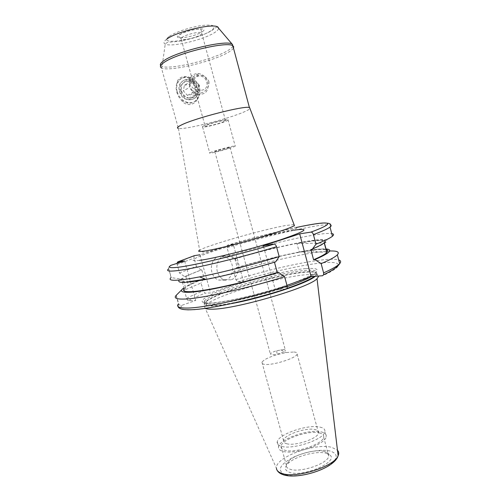 <?xml version="1.0" encoding="UTF-8"?>
<svg xmlns="http://www.w3.org/2000/svg" width="501" height="501" viewBox="0 0 501 501"><rect width="100%" height="100%" fill="white"/><g stroke="black" fill="none" stroke-linecap="round" stroke-linejoin="round"><path stroke-width="0.38" stroke-dasharray="2.5 1.88" d="M181.111 91.364C177.561 80.561 192.985 77.448 195.759 88.245C199.323 98.854 184.036 102.279 181.111 91.364M180.022 91.432C178.794 83.504 181.713 79.459 188.771 79.296C193.129 80.216 196.116 83.003 197.738 87.662C198.953 95.691 195.954 99.712 188.72 99.73C184.506 98.747 181.606 95.985 180.022 91.432M189.835 85.878C188.583 77.749 191.545 73.622 198.722 73.49C203.155 74.449 206.199 77.317 207.846 82.095C209.092 90.324 206.043 94.426 198.697 94.42C194.407 93.393 191.451 90.549 189.835 85.878M194.2 84.425C191.175 75.188 204.245 72.57 206.612 81.826C209.643 90.925 196.686 93.762 194.2 84.425M184.399 85.251L189.522 84.187L193.568 88.708L192.528 94.313L187.424 95.415L183.347 90.888L184.399 85.251L190.248 81.888L189.184 87.6L183.347 90.888M187.424 95.415L193.311 92.209L189.184 87.6M193.311 92.209L198.465 91.094L192.528 94.313M198.465 91.094L199.511 85.421L193.568 88.708M190.248 81.888L195.421 80.818L199.511 85.421M195.421 80.818L189.522 84.187M284.13 349.523L276.796 350.7C273.189 351.815 271.041 352.879 270.358 353.9L271.592 354.764C275.087 355.19 284.956 352.078 285.438 350.399L284.13 349.523M215.724 151.127L214.854 151.69C215.9 151.822 225.926 149.192 229.145 147.945L230.078 147.357C229.076 147.213 218.843 149.899 215.724 151.127M211.184 152.204C209.668 152.786 209.199 153.093 209.781 153.124C211.547 153.337 228.137 148.985 233.554 146.899C235.213 146.273 235.746 145.941 235.144 145.904C233.504 145.659 216.326 150.175 211.184 152.204M203.938 125.832C202.442 126.521 202.003 126.928 202.611 127.072C204.496 127.68 221.16 123.421 226.496 120.985C228.137 120.253 228.644 119.814 228.005 119.664C226.252 119.019 208.992 123.434 203.938 125.832M225.35 280.266L218.618 280.059C208.848 276.709 209.005 259.136 218.787 256.606L225.043 256.756C234.944 259.837 235.194 277.448 225.35 280.266M230.936 279.834L224.154 279.621C214.296 276.22 214.447 258.422 224.31 255.867L230.623 256.024C240.599 259.149 240.862 276.984 230.936 279.834M293.955 352.009C296.567 352.228 297.632 352.942 297.149 354.163C296.116 358.184 272.788 365.567 264.753 364.371C262.424 364.102 261.497 363.4 261.96 362.267C263.557 359.806 268.567 357.282 276.972 354.689L286.084 352.579L293.955 352.009M286.603 443.717C294.976 446.372 317.972 438.625 318.555 433.014C318.905 431.33 317.728 430.177 315.029 429.564C306.217 427.265 284.286 434.736 283.491 440.385C283.153 441.945 284.192 443.053 286.603 443.717M326.107 453.223L329.539 454.783C339.903 461.271 303.568 477.553 289.572 472.343C284.487 470.433 284.086 467.383 288.376 463.193C295.696 456.123 316.776 450.543 326.107 453.223M324.329 451.414L327.529 452.86L328.781 456.098C328.261 463.488 300.318 473.063 290.092 469.255C287.167 468.303 285.883 466.813 286.246 464.784L288.952 460.763C295.809 454.169 315.611 448.934 324.329 451.414M319.306 432.908C322.625 433.678 324.078 435.112 323.665 437.216C323.013 444.143 294.97 453.612 284.844 450.23C281.944 449.391 280.692 448.019 281.092 446.109C282.05 439.127 308.522 430.058 319.306 432.908M321.266 431.918C325.011 432.776 326.646 434.386 326.182 436.747C325.481 444.493 294.024 455.102 282.752 451.282C279.539 450.343 278.155 448.808 278.6 446.685C279.69 438.876 309.18 428.768 321.266 431.918M319.964 427.102C323.696 427.929 325.324 429.501 324.848 431.824C324.109 439.433 292.628 450.011 281.38 446.316C278.174 445.408 276.803 443.911 277.253 441.826C278.387 434.148 307.902 424.071 319.964 427.102M205.278 308.359L204.458 306.537L206.425 304.364C218.079 294.732 280.904 276.333 307.094 274.642C313.77 274.141 317.528 274.604 318.36 276.045M176.897 263.42L179.446 272.964L184.669 276.627L185.821 276.514L188.426 285.752L187.261 285.833L184.299 290.16L201.051 282.996L203.268 290.906L205.109 293.198L210.558 292.922L199.918 254.815L233.266 244.288L243.492 281.443L237.768 281.856L235.896 279.652L233.767 271.93L236.284 267.747L237.255 267.647L234.856 258.929L233.886 259.048C261.873 250.707 293.718 243.085 312.054 240.524C331.944 237.9 331.994 240.849 312.186 249.373M233.886 259.048L229.27 255.66C260.257 246.404 295.897 237.743 316.576 234.643C323.947 233.535 329.007 233.178 331.743 233.585M275.669 261.841L274.391 261.979C250.813 269.118 223.559 275.907 205.473 279.22M179.496 91.451C182.777 104.703 201.383 101.027 197.331 88.163C194.269 75.087 175.475 78.306 179.496 91.451M181.537 90.813C182.846 94.795 185.339 97.219 189.015 98.077C195.058 98.09 197.626 94.733 196.718 88.013C195.39 83.949 192.835 81.513 189.052 80.699C183.134 80.793 180.629 84.162 181.537 90.813M181.606 100.413L187.217 103.006C192.209 103.644 195.828 101.728 198.077 97.257C195.947 105.248 186.334 107.239 181.606 100.413C179.339 98.196 177.736 95.428 176.803 92.115C175.907 88.827 175.926 85.878 176.866 83.266C177.648 75.977 187.387 74.286 193.424 80.323C196.229 82.214 198.114 84.775 199.085 88.001C199.899 91.257 199.561 94.345 198.077 97.257M177.229 91.871C179.145 97.689 182.784 101.24 188.144 102.517C195.878 104.164 202.053 96.035 199.53 87.756C197.563 81.763 193.793 78.181 188.207 77.004C180.717 75.657 174.724 83.654 177.229 91.871M208.867 81.319C210.076 87.393 203.675 94.144 198.872 92.785C196.943 92.084 195.553 90.593 194.714 88.326L192.503 80.285C191.977 76.803 194.094 75.044 198.859 75.018C203.512 75.313 206.85 77.411 208.867 81.319M224.279 121.461C220.027 123.409 206.65 126.828 205.153 126.34C204.665 126.221 205.022 125.895 206.23 125.344C210.295 123.421 224.053 119.896 225.469 120.409C225.976 120.534 225.575 120.879 224.279 121.461M233.428 48.177C232.74 49.317 231.155 50.62 228.669 52.098C213.614 61.473 167.848 72.313 161.403 67.848L178.431 128.438C184.838 130.01 229.383 118.662 244.745 111.642C247.607 110.37 249.354 109.362 249.999 108.598M193.424 80.323L187.28 77.555C182.539 77.079 179.07 78.983 176.866 83.266M233.266 244.288L227.648 245.171C252.329 237.975 275.237 232.076 296.367 227.479M237.255 267.647C277.617 255.404 325.512 245.916 327.623 250.694M234.856 258.929C273.396 247.4 318.824 237.756 324.516 240.612M312.58 248.828L310.852 249.536M325.976 249.473C321.748 248.634 312.831 249.467 299.21 251.978L326.683 252.135M324.172 240.768C320.421 239.904 311.359 240.868 296.98 243.655L299.21 251.978M188.451 309.881L189.992 309.881C206.074 310 249.874 300.732 286.253 289.09L275.249 289.647L263.294 245.69M184.299 290.16L186.597 298.314C187.192 299.892 187.888 300.688 188.683 300.688L195.722 300.45L182.151 305.203C180.579 305.723 179.414 305.215 178.65 303.681L176.264 295.252M243.492 281.443L210.558 292.922M286.967 285.376L275.249 289.647M233.767 271.93C263.063 262.981 296.661 254.978 317.822 252.116L327.56 251.101M327.71 251.095L329.633 251.001M181.825 289.735L183.285 288.313M236.284 267.747C262.762 259.769 292.766 252.623 311.503 249.999C317.941 249.091 322.782 248.746 326.013 248.959M188.971 281.612C181.75 282.138 179.283 281.343 181.575 279.226L184.236 288.664L185.558 287.549L182.921 278.199L180.642 278.951L171.06 277.623L168.756 268.749L171.229 277.479M184.061 288.05L185.558 287.549M181.575 279.226L182.921 278.199M179.327 280.04L180.642 278.951M229.27 255.66L227.066 247.669L227.216 245.434L227.648 245.171M168.756 268.749L168.737 268.674C168.624 266.958 169.338 265.843 170.879 265.33M187.261 285.833C191.163 283.748 196.53 281.399 203.356 278.794L201.051 282.996M188.426 285.752C192.146 283.691 197.432 281.343 204.276 278.713L203.356 278.794M185.821 276.514C189.585 274.567 194.908 272.325 201.778 269.776L204.276 278.713M184.669 276.627L201.778 269.776M179.446 272.964L196.379 266.313L200.857 269.87M194.576 255.585L194.056 256.061L194.087 258.121L196.379 266.313M184.619 260.977L195.722 300.45M296.98 243.655L324.429 242.991M294.043 224.573L285.99 225.469C263.952 229.226 207.057 245.446 199.617 250.187L202.849 252.097L209.487 251.352L229.915 245.571C251.308 239.321 277.711 232.815 290.467 230.166C301.502 227.961 294.682 227.178 294.363 225.412M199.58 260.357C184.919 262.255 196.661 256.474 220.734 248.891C244.676 241.319 277.134 232.984 293.811 230.209M306.08 268.536C324.41 267.54 320.108 272.369 293.173 283.027C266.131 292.966 224.323 302.836 209.18 303.049C193.599 303.424 205.391 295.502 230.122 286.929C254.721 278.337 288.376 270.12 306.08 268.536M287.28 286.616C261.159 295.728 224.442 304.057 211.009 304.132C204.89 304.22 202.686 303.193 204.402 301.051C210.526 292.628 277.967 272.375 305.284 270.427C314.252 269.688 317.747 270.665 315.768 273.364L311.422 276.546M259.812 296.636C238.269 302.26 222.143 305.259 211.428 305.641C205.304 305.704 203.099 304.652 204.803 302.491C210.902 293.968 278.324 273.696 305.66 271.824C314.634 271.11 318.135 272.118 316.162 274.849L314.515 276.327M287.173 288.357L268.26 294.294M230.986 303.669C222.688 305.165 216.194 305.967 211.497 306.061C204.132 306.092 202.423 304.564 206.368 301.483C217.872 292.152 279.996 273.984 305.798 272.187C313.213 271.592 316.933 272.206 316.951 274.016L315.248 276.27M204.458 306.537L276.439 468.291C274.68 457.482 314.997 442.558 331.887 447.406L337.461 450.199M285.125 474.672C277.015 470.715 279.257 465.16 291.839 458.014C303.6 451.965 321.11 448.739 330.253 451.057C339.521 454.363 337.931 459.868 325.493 467.565C313.238 474.215 293.749 477.585 285.125 474.672M169.338 36.385C174.887 32.271 190.574 27.023 202.022 25.507C214.015 24.33 217.127 25.983 211.359 30.467C198.258 39.811 155.504 46.155 169.338 36.385M166.714 39.203C163.652 41.489 163.163 43.124 165.236 44.113C171.486 47.507 204.521 39.617 215.029 32.308C217.979 30.348 219.075 28.776 218.317 27.593M232.859 46.054C232.433 47.301 230.786 48.779 227.917 50.501C213.583 59.475 170.584 69.958 162.08 66.42L160.696 65.593M182.076 37.387C180.93 38.201 180.642 38.815 181.218 39.228C183.028 40.8 196.611 37.638 200.638 34.732C201.878 33.88 202.204 33.235 201.609 32.803C199.886 31.206 185.915 34.469 182.076 37.387M202.204 31.757C211.002 26.177 186.253 29.559 178.976 35.026C170.998 40.475 194.952 37.005 202.204 31.757M184.919 309.631C180.842 308.985 179.922 307.514 182.151 305.203M188.683 300.688C192.891 298.383 198.365 295.884 205.109 293.198M237.768 281.856C267.666 272.65 301.677 264.879 321.974 262.875C342.208 260.864 345.17 265.611 322.563 275.744M178.024 306.487L178.65 303.681M235.896 279.652C277.585 266.682 328.161 256.474 338.695 259.919M227.066 247.669C271.792 234.387 325.951 222.231 330.817 225.168M186.597 298.314C190.975 296.022 196.53 293.555 203.268 290.906M177.066 264.522L194.087 258.121M198.722 73.49L188.771 79.296M198.697 94.42L188.72 99.73M214.854 151.69L270.358 353.9M202.611 127.072L209.781 153.124M224.154 279.621L218.618 280.059M297.149 354.163L318.555 433.014M327.529 452.86L329.539 454.783M323.665 437.216L328.781 456.098M324.848 431.824L326.182 436.747M206.425 304.364L206.368 301.483L204.803 302.491L204.402 301.051C202.354 302.541 204.276 303.224 210.182 303.105C223.402 302.854 261.027 294.319 287.449 285.194M301.251 280.165C309.123 276.972 313.964 274.705 315.768 273.364L316.162 274.849L316.951 274.016L318.135 276.064M276.439 468.291L277.091 470.251M187.217 103.006L188.144 102.517M217.547 26.966C217.14 26.641 215.317 27.799 212.08 30.448C204.051 35.02 193.593 38.521 180.698 40.944C169.025 42.748 167.265 41.483 165.236 44.113L162.08 66.42L161.403 67.848M225.469 120.409L201.609 32.803L201.095 29.628C200.513 27.693 182.871 31.713 179.515 35.02C178.632 36.022 178.425 36.56 178.901 36.636L181.218 39.228L192.503 80.285M194.714 88.326L205.153 126.34M198.872 92.791L189.015 98.077M198.859 75.018L189.052 80.699M178.431 128.438L199.617 250.187M187.28 77.555L188.207 77.004M176.101 295.421L178.494 303.856M311.503 249.999L317.822 252.116M327.328 223.195C314.584 222.287 267.453 233.629 227.216 245.434M176.922 263C181.5 260.783 187.205 258.472 194.056 256.061M277.253 441.826L278.6 446.685M281.092 446.109L286.246 464.784M288.952 460.763L288.376 463.193M261.96 362.267L283.491 440.385M276.796 350.7L276.972 354.689M280.754 349.786L286.084 352.579M230.623 256.024L225.043 256.756M228.005 119.664L235.144 145.904M230.078 147.357L285.438 350.399"/><path stroke-width="0.75" d="M318.36 276.045L318.454 276.615L317.033 278.7C309.505 287.699 233.397 309.818 211.622 309.173C208.529 309.205 206.412 308.935 205.278 308.359M331.743 233.585C333.86 233.929 334.092 234.812 332.439 236.228C330.209 238.094 324.717 240.737 315.962 244.175L313.413 234.606C312.843 232.921 312.023 232.095 310.946 232.107L299.686 233.873L263.294 245.69L274.085 244.137C275.118 244.144 275.926 245.014 276.521 246.749L279.182 256.606C252.491 264.76 220.791 272.807 199.592 276.884C190.831 278.575 183.948 279.639 178.938 280.078C171.117 280.692 168.493 279.877 171.06 277.623M327.623 250.694L326.809 252.598C324.999 254.37 320.584 256.75 313.576 259.737L310.852 249.536L312.186 249.373L315.962 244.175M205.473 279.22L188.971 281.612M274.454 262.211L277.241 272.488C244.519 282.57 206.28 291 191.783 291.613C184.518 291.958 182.007 290.968 184.236 288.664M277.241 272.488L278.525 272.375C244.695 282.846 204.865 291.638 189.942 292.246C181.663 292.597 179.439 291.288 183.285 288.313L184.061 288.05M278.525 272.375L284.612 276.671C246.692 288.651 200.782 298.715 184.299 299.059C176.383 299.285 173.653 298.07 176.101 295.421L181.825 289.735M284.612 276.671L287.186 286.177L287.035 288.614L286.253 289.09M249.999 108.598L249.417 107.527C244.726 105.392 194.764 118.161 181.431 124.981C177.623 126.834 176.552 127.974 178.224 128.394M199.918 254.815L194.576 255.585L177.742 261.898L176.897 263.42M274.085 244.137C237.336 255.153 193.611 265.568 177.968 267.277C169.977 268.173 167.61 267.521 170.879 265.33L184.619 260.977L177.742 261.898M324.516 240.612C325.45 241.05 325.343 241.776 324.203 242.791C322.519 244.275 318.642 246.285 312.58 248.828M326.683 252.135L326.852 252.141C328.105 250.813 327.811 249.924 325.976 249.473M326.852 252.141L324.429 242.991C325.575 241.902 325.487 241.163 324.172 240.768M299.686 233.873L311.115 276.571L322.563 275.744L323.627 274.755L323.596 272.876L321.141 263.645L314.91 259.599L313.576 259.737M311.115 276.571L286.967 285.376M329.633 251.001C337.286 250.744 339.86 252.016 337.348 254.821C335.207 257.007 329.808 259.95 321.141 263.645M326.013 248.959C333.434 249.586 329.733 253.13 314.91 259.599M279.182 256.606L275.669 261.841C252.078 269.012 224.692 275.894 205.986 279.42C185.351 283.165 176.465 283.372 179.327 280.04M199.617 250.187C197.344 251.558 198.991 251.834 204.552 251.026C223.847 248.471 292.102 228.938 294.363 225.412L294.043 224.573M311.422 276.546C306.311 279.452 298.264 282.802 287.28 286.616M314.515 276.327C310.075 279.552 300.957 283.56 287.173 288.357M268.26 294.294L259.812 296.636M315.248 276.27C308.29 282.984 261.917 298.258 230.986 303.669M337.461 450.199C338.864 451.727 339.083 453.568 338.119 455.722C334.524 466.512 295.74 478.818 281.925 473.426C278.468 472.28 276.64 470.564 276.439 468.291M276.521 246.749C238.338 258.284 192.484 269.137 176.302 270.747C168.53 271.561 165.956 270.935 168.586 268.88M287.186 286.177C249.348 298.302 203.425 308.115 186.842 308.065C178.882 308.096 176.101 306.7 178.494 303.856M218.317 27.593L218.179 27.43C215.493 22.514 176.653 31.306 166.714 39.203M233.428 48.177L233.716 46.806L232.777 45.76C227.341 40.944 176.828 53.112 164.084 62.437C160.426 64.936 159.537 66.739 161.403 67.848M160.696 65.593C159.725 64.447 160.808 62.8 163.946 60.652C177.16 50.908 229.746 38.734 232.533 44.595L232.859 46.054M293.811 230.209C310.971 227.717 306.387 230.961 280.065 239.948C253.782 248.521 213.821 258.604 199.58 260.357M296.367 227.479C328.312 220.509 340.192 221.329 310.946 232.107M188.451 309.881L184.919 309.631M338.695 259.919C340.899 260.62 341.231 261.86 339.678 263.639C337.58 265.981 332.219 269.056 323.596 272.876M330.817 225.168C331.474 225.556 331.211 226.195 330.027 227.091C327.754 228.794 322.212 231.299 313.413 234.606M287.449 285.194L301.251 280.165M277.091 470.251C278.143 472.186 280.078 473.639 282.89 474.61C297.156 480.083 334.443 468.83 338.119 455.722L317.033 278.7M178.024 306.487C178.732 308.672 182.126 309.762 188.207 309.775C205.178 310.157 249.83 300.631 287.035 288.614M249.417 107.527L232.533 44.595L217.547 26.966M249.611 107.577L294.363 225.412M324.203 242.791L326.809 252.598M323.627 274.755C332.388 270.596 337.737 266.889 339.678 263.639L337.348 254.821M205.986 279.42L199.592 276.884M327.328 223.195C330.685 223.446 331.587 224.749 330.027 227.091L332.439 236.228M318.135 276.064L318.454 276.615"/></g></svg>
